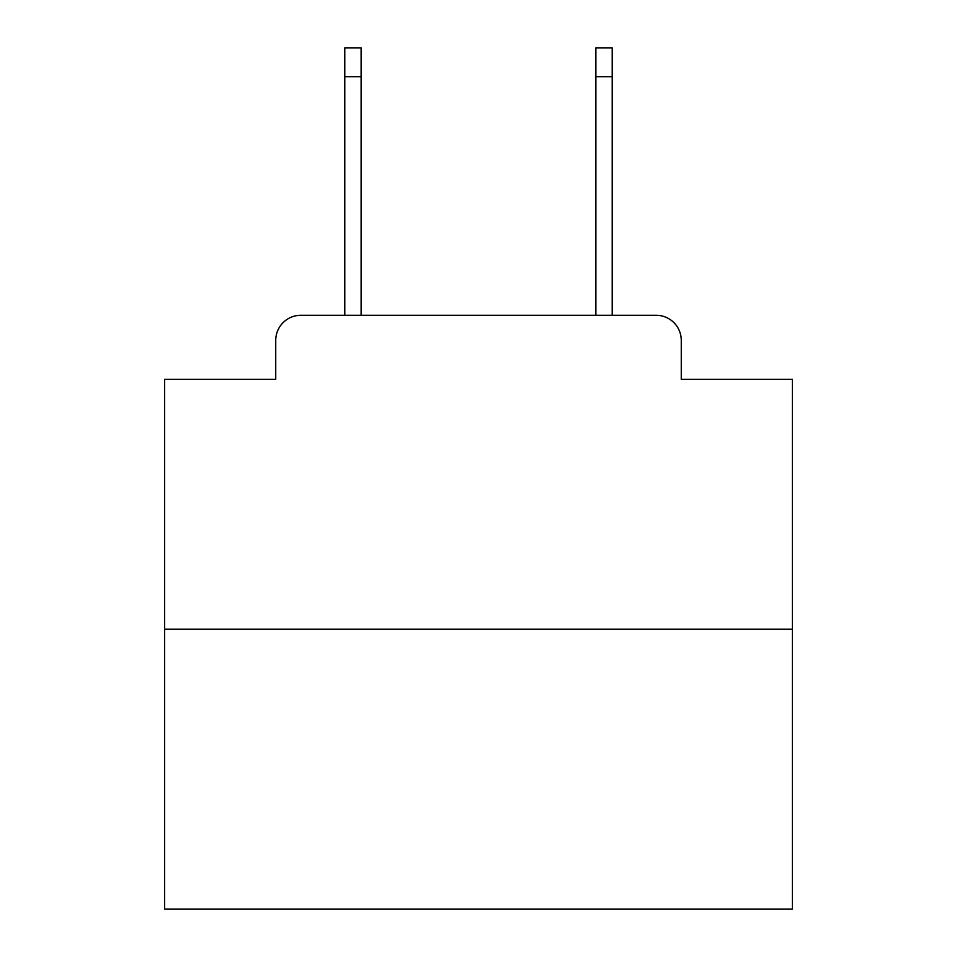 <?xml version="1.0" encoding="UTF-8"?>
<svg xmlns="http://www.w3.org/2000/svg" width="957" height="957" viewBox="0 0 957 957"><rect width="100%" height="100%" fill="white"/><g stroke="black" fill="none" stroke-linecap="round" stroke-linejoin="round"><path stroke-width="1.44" d="M275.736 340.393L275.736 379.307L275.736 340.393A25.109 25.109 0 0 1 300.845 315.284L344.783 315.284L344.783 47.85L361.112 47.85L361.112 315.284L380.563 315.284M792.384 629.168L164.616 629.168L164.616 909.15L792.384 909.15L792.384 379.307L681.264 379.307L681.264 340.393A25.109 25.109 0 0 0 656.155 315.284L300.845 315.284M164.616 629.168L164.616 379.307L275.736 379.307M576.437 315.284L595.888 315.284L595.888 47.85L612.217 47.85L612.217 315.284L656.155 315.284M681.264 379.307L681.264 340.393M344.783 76.727L361.112 76.727M612.217 76.727L595.888 76.727"/></g></svg>
